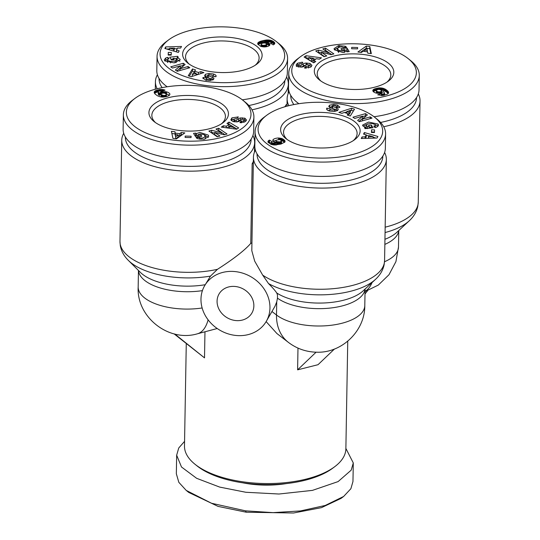 <?xml version="1.0" encoding="UTF-8"?>
<svg xmlns="http://www.w3.org/2000/svg" width="540" height="540" viewBox="0 0 540 540"><rect width="100%" height="100%" fill="white"/><g stroke="black" fill="none" stroke-linecap="round" stroke-linejoin="round"><path stroke-width="0.81" d="M384.608 152.462A66.46 29.761 -179 0 1 386.343 159.476A66.46 29.761 -179 0 1 353.768 184.39A66.46 29.761 -179 0 1 286.767 183.654A66.46 29.761 -179 0 1 253.435 157.154L251.802 250.675L254.691 261.144L262.69 275.123L268.522 283.568C272.498 287.543 275.238 290.682 276.75 292.997L277.466 294.908L277.479 298.161L276.723 301.968L276.5 315.009L271.951 311.506M184.565 441.362L178.747 447.984L176.661 455.2L176.337 473.762L178.821 482.315L186.212 490.408L188.744 492.44L218.059 506.392L246.226 512.217L293.558 513L321.489 507.64L341.024 498.407L343.629 496.469L350.879 488.72L352.964 481.511L353.288 462.942L345.877 448.43M186.212 490.408L211.511 503.253L245.538 510.84L273.105 512.636L300.49 510.928L325.208 505.467L343.629 496.469M365.62 128.594L365.641 127.393L362.799 125.793L362.59 125.084L368.59 122.074L378.007 124.045L378.466 125.165L376.947 126.988A5.117 2.295 -179 0 1 374.875 127.528L373.775 126.083A2.079 0.931 1 0 0 375.192 125.469L375.226 124.659L372.182 123.444L367.578 123.957L366.147 125.651L367.558 126.502L369.394 126.718L368.523 125.354L371.358 125.03L373.079 127.73L365.101 128.648L364.466 127.656L365.641 127.393M369.367 128.162L369.394 126.718M367.524 128.372L367.558 126.502M367.524 128.621L366.113 127.778L366.147 125.651M337.46 107.156L337.493 105.125L339.91 107.116L339.606 107.521L336.346 106.967L336.582 106.583L336.616 107.014M333.707 105.584L333.727 104.47L337.493 105.125M336.515 107.001L336.515 106.745C336.312 105.867 335.016 105.516 332.633 105.685A1.107 0.493 1 0 0 332.606 105.692A1.107 0.493 1 0 0 332.066 106.11A1.107 0.493 1 0 0 332.559 106.529L336.332 107.703A4.151 1.856 -179 0 1 338.135 108.979L337.385 110.673L333.761 111.497L329.265 110.95C327.004 110.147 326.187 109.256 326.822 108.27L329.926 108.824C330.521 109.951 332.141 110.288 334.787 109.836A1.107 0.493 1 0 0 335.029 109.532A1.107 0.493 1 0 0 334.537 109.114L330.689 107.919A4.151 1.856 -179 0 1 329.177 107.089L328.779 106.319L329.596 105.158L333.727 104.47M332.06 106.596L329.474 107.345M326.599 108.871L326.822 108.27M344.311 52.535L344.783 49.599L341.759 49.95L340.943 48.667L346.93 47.979L349.225 51.584L347.024 51.84L346.39 51.307L342.913 52.529L334.422 49.815L334.058 48.62L338.533 45.657L345.141 46.224A5.117 2.295 -179 0 1 346.41 47.169L343.217 47.621A2.079 0.931 1 0 0 341.807 46.967L339.998 46.926L337.379 48.249L337.311 50.598M344.318 52.265L344.783 49.599M337.379 48.249L338.661 50.328L342.502 51.023L344.351 50.416M298.735 64.712L297.52 65.353L297.56 63.227L301.921 62.208L302.832 62.357L301.712 63.801L301.212 63.72C299.248 63.781 298.499 64.348 298.957 65.421A1.107 0.493 1 0 0 300.848 65.482L303.345 63.828A4.151 1.856 -179 0 1 304.688 63.275A4.151 1.856 -179 0 1 306.133 63.059L309.947 63.45L311.911 65.273M296.204 65.434L296.365 64.456L297.56 63.227M311.897 65.441L310.817 67.095L304.418 68.026L305.498 66.643L308.61 65.9L308.819 65.36L308.165 64.591A1.107 0.493 1 0 0 306.909 64.53A1.107 0.493 1 0 0 306.551 64.678L304 66.366A4.151 1.856 -179 0 1 302.197 67.021L297.878 66.771L296.176 65.171M179.908 61.283L177.073 59.684L177.107 57.564L179.948 59.164L180.157 59.866L174.157 62.883L164.747 60.912L164.281 59.792L165.807 57.962A5.117 2.295 -179 0 1 166.826 57.625A5.117 2.295 -179 0 1 167.873 57.429L168.973 58.873A2.079 0.931 1 0 0 168.494 58.961A2.079 0.931 1 0 0 167.555 59.481L167.522 60.291L170.566 61.506L175.169 61L176.6 59.299L175.19 58.448L173.353 58.232L174.224 59.596L171.389 59.927L169.668 57.22L177.647 56.302L178.281 57.294L177.107 57.564M173.326 59.704L173.353 58.232M170.539 62.971L170.566 61.506M167.542 62.498L167.522 61.607M214.967 76.768L213.442 76.127L213.482 74.007C215.744 74.81 216.56 75.701 215.926 76.68L212.821 76.127C212.227 74.999 210.607 74.662 207.961 75.114A1.107 0.493 1 0 0 207.718 75.418A1.107 0.493 1 0 0 208.21 75.843L212.058 77.038A4.151 1.856 -179 0 1 213.577 77.861L213.968 78.631L213.151 79.792L209.021 80.48L205.254 79.826L202.838 77.841L203.141 77.436L206.401 77.983L206.132 80.494M216.149 76.079L215.926 76.68M198.113 134.892L196.317 135.769L196.357 133.65L199.834 132.428L208.325 135.135L208.69 136.337L204.215 139.293L197.606 138.726A5.117 2.295 -179 0 1 196.337 137.781L199.53 137.336A2.079 0.931 1 0 0 200.941 137.99L202.75 138.031L205.403 136.472L205.335 138.827L205.369 136.701L204.086 134.622L200.246 133.934L198.396 134.534L197.971 135.351L200.988 135.007L201.805 136.282L195.824 136.971L193.523 133.367L195.723 133.117L196.357 133.65M197.944 136.728L197.971 135.351M234.124 119.077L231.896 119.975L231.93 117.855L238.329 116.924L237.249 118.314L234.137 119.056L233.928 119.59L234.583 120.366A1.107 0.493 1 0 0 236.196 120.272L238.748 118.584A4.151 1.856 -179 0 1 240.091 118.031A4.151 1.856 -179 0 1 240.55 117.936L244.87 118.186L246.537 120.056L245.187 121.723L240.827 122.749L239.915 122.6L241.036 121.149L241.542 121.237C243.5 121.169 244.249 120.602 243.79 119.529A1.107 0.493 1 0 0 242.257 119.32A1.107 0.493 1 0 0 241.9 119.468L239.402 121.122A4.151 1.856 -179 0 1 236.615 121.892L232.801 121.5L230.837 119.684M246.085 120.953L244.046 120.116M297.986 348.091L297.608 369.839L318.026 364.702L334.456 349.015M186.273 343.636L184.484 445.986A80.703 36.14 1 0 0 195.014 464.272A80.703 36.14 1 0 0 195.757 464.852A80.703 36.14 1 0 0 245.18 482.132A80.703 36.14 1 0 0 306.322 479.061A80.703 36.14 1 0 0 334.706 466.709A80.703 36.14 1 0 0 345.87 448.808L347.746 341.185M195.014 464.272L197.046 465.899A78.334 35.073 1 0 0 197.762 466.466A78.334 35.073 1 0 0 245.734 483.233A78.334 35.073 1 0 0 332.627 468.261L334.706 466.709M269.959 307.949A35.606 30.902 29.9 0 1 266.321 321.28A35.606 30.902 29.9 0 1 227.279 333.572A35.606 30.902 29.9 0 1 200.975 299.086A35.606 30.902 29.9 0 1 204.613 285.755A35.606 30.902 29.9 0 1 243.662 273.463A35.606 30.902 29.9 0 1 269.959 307.949M266.321 321.28L274.968 306.275L276.723 301.968M418.298 93.953A66.46 29.761 -179 0 1 420.026 100.96A66.46 29.761 -179 0 1 387.457 125.874A66.46 29.761 -179 0 1 383.711 126.745M286.598 77.024A66.46 29.761 -179 0 1 288.333 84.038A66.46 29.761 -179 0 1 255.757 108.952A66.46 29.761 -179 0 1 252.011 109.823M284.81 106.792A66.46 29.761 1 0 0 286.187 104.652L287.003 105.287M252.916 135.54A66.46 29.761 -179 0 1 254.644 142.547A66.46 29.761 -179 0 1 222.075 167.468A66.46 29.761 -179 0 1 131.024 155.763A66.46 29.761 -179 0 1 121.736 140.231A66.46 29.761 -179 0 1 123.714 133.286M253.361 161.345A66.46 29.761 1 0 1 252.16 163.748L250.769 243.358C244.883 250.189 233.779 258.842 217.458 269.312L210.478 276.109L204.613 285.755M382.84 156.08A62.903 28.168 -179 0 1 352.006 179.806A62.903 28.168 -179 0 1 288.448 179.071A62.903 28.168 -179 0 1 257.053 153.887M416.522 97.564A62.903 28.168 -179 0 1 385.695 121.297A62.903 28.168 -179 0 1 380.579 122.445M217.073 301.151A18.988 16.484 29.9 0 1 219.011 294.043A18.988 16.484 29.9 0 1 239.834 287.489A18.988 16.484 29.9 0 1 253.861 305.883A18.988 16.484 29.9 0 1 251.924 312.991A18.988 16.484 29.9 0 1 231.1 319.545A18.988 16.484 29.9 0 1 217.073 301.151M284.83 80.642A62.903 28.168 -179 0 1 253.996 104.375A62.903 28.168 -179 0 1 248.879 105.523M251.141 139.158A62.903 28.168 -179 0 1 220.313 162.884A62.903 28.168 -179 0 1 156.755 162.149A62.903 28.168 -179 0 1 125.361 136.958M374.551 117.167L377.082 119.198A65.273 29.227 -179 0 1 385.601 133.988L385.351 148.311A65.273 29.227 -179 0 1 337.088 175.628A65.273 29.227 -179 0 1 263.932 161.291A65.273 29.227 -179 0 1 254.819 146.03L255.069 131.706A65.273 29.227 -179 0 1 264.094 117.227L266.699 115.283A62.309 27.898 -179 0 1 288.617 105.746A62.309 27.898 -179 0 1 374.551 117.167A62.309 27.898 -179 0 1 352.141 154.643A62.309 27.898 -179 0 1 276.385 149.337A62.309 27.898 -179 0 1 266.699 115.283M385.601 133.988A65.273 29.227 -179 0 1 353.606 158.456A65.273 29.227 -179 0 1 264.182 146.968A65.273 29.227 -179 0 1 255.069 131.706M408.233 58.658A62.309 27.898 -179 0 1 385.83 96.127A62.309 27.898 -179 0 1 310.068 90.828A62.309 27.898 -179 0 1 300.382 56.774A62.309 27.898 -179 0 1 322.299 47.237A62.309 27.898 -179 0 1 408.233 58.658L410.764 60.689A65.273 29.227 -179 0 1 419.283 75.472L419.033 89.795A65.273 29.227 -179 0 1 387.045 114.271A65.273 29.227 -179 0 1 373.997 116.735M419.283 75.472A65.273 29.227 -179 0 1 387.295 99.947A65.273 29.227 -179 0 1 321.489 99.225A65.273 29.227 -179 0 1 288.752 73.197A65.273 29.227 -179 0 1 297.783 58.718L300.382 56.774M276.541 41.729A62.309 27.898 -179 0 1 254.131 79.205A62.309 27.898 -179 0 1 178.376 73.899A62.309 27.898 -179 0 1 168.689 39.845A62.309 27.898 -179 0 1 190.607 30.308A62.309 27.898 -179 0 1 276.541 41.729L279.072 43.76A65.273 29.227 -179 0 1 287.591 58.55L287.341 72.873A65.273 29.227 -179 0 1 255.346 97.349A65.273 29.227 -179 0 1 242.298 99.812M287.591 58.55A65.273 29.227 -179 0 1 255.596 83.025A65.273 29.227 -179 0 1 189.79 82.296A65.273 29.227 -179 0 1 157.059 56.268A65.273 29.227 -179 0 1 166.084 41.789L168.689 39.845M242.851 100.244L245.383 102.276A65.273 29.227 -179 0 1 253.901 117.065L253.651 131.389A65.273 29.227 -179 0 1 221.663 155.858A65.273 29.227 -179 0 1 155.851 155.135A65.273 29.227 -179 0 1 123.12 129.107L123.37 114.784A65.273 29.227 -179 0 1 132.401 100.305L135 98.361A62.309 27.898 -179 0 1 156.917 88.823A62.309 27.898 -179 0 1 242.851 100.244A62.309 27.898 -179 0 1 220.448 137.72A62.309 27.898 -179 0 1 144.686 132.415A62.309 27.898 -179 0 1 135 98.361M253.901 117.065A65.273 29.227 -179 0 1 221.913 141.534A65.273 29.227 -179 0 1 156.101 140.812A65.273 29.227 -179 0 1 123.37 114.784M340.646 145.793A39.758 17.8 -179 0 1 285.815 138.51A39.758 17.8 -179 0 1 300.112 114.595A39.758 17.8 -179 0 1 348.449 117.983A39.758 17.8 -179 0 1 354.632 139.712A39.758 17.8 -179 0 1 340.646 145.793M353.234 140.677A36.794 16.477 1 0 0 357.115 133.488A36.794 16.477 1 0 0 338.668 118.82A36.794 16.477 1 0 0 301.577 118.415A36.794 16.477 1 0 0 283.547 132.206A36.794 16.477 1 0 0 287.179 139.523M332.066 106.11L332.026 108.23A1.107 0.493 1 0 0 332.053 108.344M278.559 139.624L278.586 138.004L282.049 138.611L284.634 140.373L284.863 142.054L280.955 144.079L274.469 145.01L270.783 144.275L267.982 142.04L268.171 141.008L269.48 140.076L272.295 141.743L271.431 142.27L272.16 143.033L276.811 142.715L273.51 141.622L272.774 140.542L273.247 139.462A6.683 2.99 -179 0 1 275.684 138.375A6.683 2.99 -179 0 1 278.586 138.004M276.25 140.359A6.683 2.99 1 0 0 275.643 140.494A6.683 2.99 1 0 0 273.355 141.473M374.335 87.284A39.758 17.8 -179 0 1 319.498 79.994A39.758 17.8 -179 0 1 333.794 56.086A39.758 17.8 -179 0 1 382.138 59.468A39.758 17.8 -179 0 1 388.321 81.196A39.758 17.8 -179 0 1 374.335 87.284M386.917 82.168A36.794 16.477 1 0 0 390.805 74.979A36.794 16.477 1 0 0 372.357 60.305A36.794 16.477 1 0 0 335.266 59.9A36.794 16.477 1 0 0 317.23 73.69A36.794 16.477 1 0 0 320.868 81.014M306.099 64.976L306.133 63.059M305.748 65.212A4.151 1.856 1 0 0 304.654 65.401A4.151 1.856 1 0 0 303.305 65.954L301.556 67.115M242.636 70.355A39.758 17.8 -179 0 1 187.805 63.072A39.758 17.8 -179 0 1 202.102 39.157A39.758 17.8 -179 0 1 250.439 42.545A39.758 17.8 -179 0 1 256.622 64.273A39.758 17.8 -179 0 1 242.636 70.355M255.224 65.239A36.794 16.477 1 0 0 259.106 58.05A36.794 16.477 1 0 0 253.969 49.451A36.794 16.477 1 0 0 203.566 42.977A36.794 16.477 1 0 0 185.537 56.767A36.794 16.477 1 0 0 189.169 64.091M167.839 59.218L167.873 57.429M167.494 59.596A5.117 2.295 1 0 0 166.786 59.744A5.117 2.295 1 0 0 165.767 60.089L164.72 60.872M208.953 128.871A39.758 17.8 -179 0 1 154.116 121.581A39.758 17.8 -179 0 1 168.413 97.672A39.758 17.8 -179 0 1 216.756 101.054A39.758 17.8 -179 0 1 222.939 122.783A39.758 17.8 -179 0 1 208.953 128.871M221.535 123.755A36.794 16.477 1 0 0 225.423 116.566A36.794 16.477 1 0 0 220.286 107.966A36.794 16.477 1 0 0 169.884 101.486A36.794 16.477 1 0 0 151.848 115.283A36.794 16.477 1 0 0 155.486 122.6M241.157 119.961L240.509 120.056A4.151 1.856 1 0 0 240.057 120.157A4.151 1.856 1 0 0 238.714 120.71L236.966 121.865M365.087 289.049L364.797 305.566A47.473 21.256 -179 0 1 329.697 325.438A47.473 21.256 -179 0 1 276.5 315.009A47.473 36.349 -52.4 0 0 288.374 342.36L276.905 333.531L266.139 321.597M217.222 328.516L197.215 333.855C168.527 342.313 136.424 317.014 138.173 286.983A47.473 21.256 -179 0 0 202.142 307.976M204.964 331.904L204.512 357.871L174.096 333.862M365 293.976L367.565 290.723M204.512 357.871L174.798 334.031M297.608 369.839L316.096 352.181L315.461 352.175C305.397 351.695 296.372 348.428 288.374 342.36M316.096 352.181L316.784 352.208C342.131 353.14 365.026 330.723 364.797 305.566M250.769 243.358L251.937 243.034M253.435 157.154A66.46 29.761 -179 0 1 255.413 150.208M288.873 105.685A66.46 29.761 -179 0 1 287.125 98.638A66.46 29.761 -179 0 1 289.096 91.699M157.174 88.763A66.46 29.761 -179 0 1 155.425 81.716A66.46 29.761 -179 0 1 157.397 74.77M242.683 482.807A58.158 26.041 1 0 0 286.423 483.577M293.875 104.571A62.903 28.168 -179 0 1 290.743 95.371M162.182 87.649A62.903 28.168 -179 0 1 159.044 78.449M176.661 455.2L181.494 466.999L196.641 478.312L219.685 487.094L245.862 492.271L278.944 494.019L312.431 490.381L338.108 481.592L351.202 470.151L353.288 462.942M252.16 163.748L253.328 163.451M298.877 103.707A65.273 29.227 -179 0 1 288.502 87.52L288.752 73.197M167.177 86.785A65.273 29.227 -179 0 1 156.809 70.598L157.059 56.268M338.863 112.381L351.533 108.243L354.496 109.188L350.285 116.006L347.227 115.034L348.138 113.717L344.284 112.496L341.881 113.339L338.863 112.381M371.419 132.476L371.527 129.823L374.578 129.89L374.47 132.543L371.419 132.476M375.151 127.487L375.226 124.659M329.926 108.824L329.825 111.119M372.013 118.118L359.444 121.689L357.629 120.447L362.745 116.147L354.706 118.436L352.931 117.221L365.499 113.643L367.389 114.939L362.401 119.131L370.244 116.897L372.013 118.118M364.379 132.536L377.906 136.478L377.089 138.031L361.24 138.503L362.084 136.91L365.182 136.856L366.242 134.838L363.548 134.109L364.379 132.536L364.345 134.325M313.72 62.843L304.081 57.031L306.092 55.735L321.449 57.834L319.376 59.171L316.406 58.725L313.801 60.413L315.758 61.52L313.72 62.843M357.568 48.87L351.635 48.742L351.689 47.378L357.629 47.507L357.568 48.87M298.661 67.041L298.701 64.915L298.931 67.007M325.485 48.155L333.862 53.906L331.135 54.682L321.381 52.252L326.74 55.931L324.074 56.687L315.704 50.942L318.539 50.132L328.043 52.495L322.826 48.917L325.485 48.155L325.451 50.281L324.999 50.409M357.919 52.029L366.302 46.089L369.785 46.501L371.345 53.622L367.754 53.197L367.538 51.806L363.008 51.266L361.463 52.454L357.919 52.029M377.818 93.319L376.225 93.103A6.683 2.99 -179 0 1 372.809 90.659L374.058 89.127L378.709 87.925L382.448 88.115L385.202 89.114L388.483 92.063L388.483 93.103L387.558 94.075L382.597 95.506L377.717 94.811L381.348 93.602L382.55 94.001L384.23 93.697L384.487 92.873L383.373 91.604L381.341 92.968L377.818 93.319M203.884 72.569L191.214 76.707L188.251 75.769L192.463 68.951L195.521 69.916L194.609 71.24L198.464 72.461L200.873 71.618L203.884 72.569M171.329 52.474L171.221 55.134L168.169 55.067L168.278 52.407L171.329 52.474M167.555 59.481L167.522 60.291M176.276 62.512L176.6 59.299M206.233 78.206C206.435 79.083 207.731 79.441 210.114 79.265A1.107 0.493 1 0 0 210.681 78.847A1.107 0.493 1 0 0 210.188 78.422L206.415 77.254A4.151 1.856 -179 0 1 204.613 75.978L205.362 74.277L208.987 73.454L213.482 74.007M212.814 76.403L212.882 75.958L212.875 76.417M170.734 66.838L183.303 63.261L185.119 64.51L180.009 68.803L188.048 66.521L189.817 67.736L177.248 71.307L175.358 70.011L180.347 65.826L172.503 68.053L170.734 66.838M178.369 52.421L164.842 48.478L165.659 46.926L181.507 46.447L180.664 48.047L177.566 48.101L176.506 50.112L179.199 50.841L178.369 52.421M269.933 44.786L269.5 45.488A6.683 2.99 -179 0 1 264.161 46.946L260.705 46.339L257.863 44.213L258.181 42.545L260.327 41.344L266.794 39.967L271.316 40.439L273.564 41.6L274.766 42.916L274.577 43.949L273.267 44.874L270.452 43.214L271.316 42.687L270.587 41.918L265.937 42.242L269.041 43.193L269.933 44.786M229.028 122.114L238.667 127.919L236.655 129.222L221.299 127.123L223.371 125.78L226.341 126.225L228.947 124.538L226.989 123.431L229.028 122.114L228.724 124.409M185.179 136.08L191.113 136.215L191.059 137.578L185.119 137.444L185.179 136.08L185.153 137.444M230.843 119.853L231.93 117.855M243.972 122.357L243.79 119.529M217.262 136.796L208.886 131.051L211.613 130.275L221.366 132.698L216.007 129.026L218.673 128.264L227.043 134.014L224.208 134.818L214.704 132.455L219.922 136.04L217.262 136.796M184.829 132.921L176.445 138.861L172.962 138.449L171.403 131.328L174.994 131.753L175.21 133.15L179.739 133.684L181.292 132.503L184.829 132.921M164.93 91.638L166.523 91.854A6.683 2.99 -179 0 1 169.938 94.291L169.148 95.553L166.651 96.545L163.283 97.085L160.299 96.836L157.545 95.837L155.054 94.007L154.177 92.556L154.791 91.186L159.394 89.552L163.667 89.681L165.031 90.146L161.399 91.355L159.097 91.024L158.22 91.577L158.261 92.077L159.374 93.346L161.406 91.989L164.93 91.638L164.903 93.245M353.396 110.97L351.493 110.369L351.533 108.243M351.493 110.369L350.467 110.7M346.754 111.915L344.642 112.603M348.111 115.317L348.138 113.717M374.49 132.01L371.493 131.942L371.527 129.823M371.493 131.942L371.466 132.476M378.236 125.881L378.263 124.457M377.993 126.205L375.172 124.578M366.437 124.565L363.082 126.137M371.783 127.886L371.318 127.15L371.358 125.03M371.318 127.15L369.38 127.373M375.185 126.785L375.151 127.595M337.615 110.477A4.151 1.856 1 0 0 336.292 109.823L335.003 109.424M326.963 109.701L326.99 108.054M329.832 110.66L327.74 110.308M338.121 109.836L338.135 108.979M370.211 118.631L370.244 116.897M362.374 120.859L362.401 119.131M365.978 116.12L365.459 115.763L365.499 113.643M365.459 115.763L362.732 116.539M358.999 121.385L362.705 118.274L362.745 116.147M376.015 138.058L373.14 137.221M368.807 135.958L366.235 135.209M365.459 138.382L366.201 136.964L366.242 134.838M365.155 138.389L365.182 136.856M362.057 138.483L362.084 136.91M273.247 139.462L273.213 141.345M272.95 141.001L272.97 139.813M272.808 140.643L272.815 140.171M276.649 142.742L276.615 144.862L276.811 142.715M275.562 145.004L275.603 142.945M276.615 144.862L275.994 144.983M274.691 145.01L274.718 143.093M273.976 144.983L274.01 143.174M273.443 144.936L273.476 143.201M272.862 144.855L272.896 143.174M272.133 144.707L272.16 143.033M271.6 144.558L271.634 142.763M271.458 144.518L271.492 142.641M271.411 144.504L271.431 142.27M271.411 143.363L269.44 142.196L269.48 140.076M269.44 142.196L268.913 142.479L268.947 140.359M268.454 142.715L268.488 140.677M268.913 142.479L268.502 142.763M268.151 142.344L268.171 141.008M267.995 142.074L268.009 141.271M285.026 141.71L285.039 141.075M284.857 142.061L284.884 140.738M284.594 142.371L284.634 140.373M284.533 142.432L284.256 139.995M284.216 142.114L283.75 141.723L283.784 139.603M283.75 141.723L283.723 139.55M283.682 141.676L283.156 141.311L283.19 139.185M283.156 141.311L282.596 141.001L282.636 138.875M282.596 141.001L282.008 140.738L282.049 138.611M281.401 140.279L281.428 138.402M282.008 140.738L281.637 140.609M281.016 139.995L281.05 138.294M280.247 139.718L280.274 138.139M279.43 139.597L279.457 138.044M306.092 55.735L305.762 58.043M313.99 62.667L313.801 60.413M315.711 59.177L313.342 58.853M308.759 58.226L306.052 57.854M351.689 47.378L351.668 48.742M339.417 47.014L339.444 45.556M345.141 46.224L345.121 47.405M337.588 47.925L334.355 49.7M347.929 51.732L346.889 50.105L346.93 47.979M346.889 50.105L344.77 50.348M338.627 52.259L338.661 50.328M338.627 52.454L337.338 50.369M297.52 65.353L296.325 66.575M308.819 65.36L308.59 67.999M305.471 68.182L305.498 66.643M311.432 66.481L309.913 65.57L309.947 63.45M309.913 65.57L308.819 65.333M306.976 64.517L307.004 63.011M331.648 54.533L325.451 50.281M328.023 53.906L328.043 52.495M321.368 52.967L318.499 52.259L318.539 50.132M318.499 52.259L317.878 52.434M324.526 56.558L321.347 54.378L321.381 52.252M369.785 46.501L369.752 48.627L366.998 48.296M366.91 48.29L366.262 48.215L366.302 46.089M366.262 48.215L360.45 52.333M370.832 53.561L369.752 48.627M384.534 95.162L384.568 93.116M384.5 95.175L384.527 93.373M384.203 95.243L384.23 93.697M383.623 95.35L383.65 93.926M383.346 95.405L383.373 93.987M382.523 95.513L382.55 94.001M382.03 95.546L382.057 93.892M381.314 95.553L381.348 93.602M388.564 92.779L388.57 92.401M388.463 93.136L388.483 92.063M388.274 93.447L388.3 91.699M388.112 93.609L388.044 91.334M388.004 93.454L387.7 90.943M387.659 93.069L387.227 92.664L387.268 90.544M387.227 92.664L386.721 92.246L386.762 90.126M386.721 92.246L386.262 91.915L386.296 89.789M386.262 91.915L385.722 91.557L385.756 89.431M385.722 91.557L385.169 91.24L385.202 89.114M385.169 91.24L384.595 90.963L384.635 88.837M384.595 90.963L384.021 90.72L384.062 88.594M384.021 90.72L383.447 90.517L383.488 88.398M383.447 90.517L383.238 88.324M383.198 90.443L382.408 90.241L382.448 88.115M382.408 90.241L381.611 90.099L381.652 87.973M380.808 89.843L380.842 87.885M381.611 90.099L381.152 90.045M380.66 93.123L380.687 91.658L381.719 90.693L380.038 89.519L380.052 87.851M379.438 89.411L379.465 87.865M378.682 89.356L378.709 87.925M377.879 89.451L377.906 88.027M377.042 89.694L377.069 88.182M376.312 90.47L376.205 88.385M376.171 90.504L376.096 88.412M376.063 90.531L375.26 90.754L375.3 88.634M375.26 90.754L374.585 90.997L374.625 88.877M374.585 90.997L374.018 91.253L374.058 89.127M374.018 91.253L373.565 91.523L373.599 89.397M373.343 91.638L373.376 89.566M373.032 91.24L373.052 89.91M372.85 90.855L372.863 90.275M200.833 73.568L200.873 71.618M198.43 74.351L198.464 72.461M194.582 72.88L194.609 71.24M198.072 74.466L195.98 73.805M194.603 71.759L192.422 71.071L192.463 68.951M192.422 71.071L189.317 76.106M171.241 54.594L168.244 54.533L168.278 52.407M168.244 54.533L168.224 55.067M165.807 57.962L165.767 60.089M177.626 57.443L177.647 56.302M177.093 58.482L175.709 58.644M173.34 58.914L170.924 59.191M175.142 62.741L175.169 61M168.028 59.117L168.061 57.402M203.114 78.779L203.141 77.436M203.067 78.725L203.087 77.504M213.239 79.731A4.151 1.856 1 0 0 212.024 79.157L210.654 78.732M207.718 75.418L207.677 77.537A1.107 0.493 1 0 0 207.704 77.652M213.442 76.127L212.882 75.992M208.96 74.871L208.987 73.454M207.711 75.681L205.322 76.403L205.362 74.277M183.708 65.691L183.263 65.387L183.303 63.261M183.263 65.387L180.34 66.218M176.728 70.956L180.306 67.945L180.347 65.826M188.015 68.249L188.048 66.521M179.975 70.538L180.009 68.803M165.659 46.926L165.625 48.701M176.479 51.867L176.506 50.112M177.255 48.695L174.373 48.782M169.587 48.924L166.691 49.012M269.845 44.982L269.865 44.051M269.588 45.38L269.615 43.686M269.352 45.603L269.237 43.335M269.197 45.455L269.041 43.193M269.001 45.313L268.454 45.002L268.488 42.883M268.454 45.002L267.833 44.752L267.867 42.633M267.833 44.752L267.577 42.545M267.536 44.665L266.78 44.496L266.814 42.377M265.923 43.328L265.937 42.242M271.303 43.713L271.316 42.687M271.08 43.585L271.094 42.903M274.752 43.605L274.766 42.916M274.651 43.828L274.671 42.707M274.388 44.145L274.421 42.37M274.205 44.314L274.057 41.998M274.016 44.118L273.524 43.72L273.564 41.6M273.524 43.72L273.071 43.403L273.112 41.276M273.071 43.403L272.518 43.079L272.558 40.952M272.518 43.079L271.924 42.802L271.964 40.675M271.283 42.478L271.316 40.439M271.924 42.802L271.296 42.572M270.601 41.924L270.628 40.25M269.872 41.782L269.906 40.102M269.096 41.762L269.129 39.994M268.934 41.769L268.967 39.98M268.245 41.837L268.279 39.94M267.516 41.945L267.55 39.933M266.76 42.08L266.794 39.967M266.719 42.093L265.964 42.154L266.004 40.034M265.964 42.154L265.147 42.262L265.187 40.136M265.147 42.262L264.296 42.404L264.33 40.284M264.296 42.404L263.412 42.586L263.446 40.459M263.412 42.586L262.494 42.795L262.528 40.675M262.494 42.795L261.758 42.991L261.792 40.871M261.758 42.991L260.982 43.227L261.016 41.101M260.982 43.227L260.287 43.463L260.327 41.344M260.287 43.463L259.686 43.713L259.72 41.587M259.686 43.713L259.166 43.963L259.2 41.837M259.166 43.963L258.734 44.213L258.768 42.086M258.734 44.213L258.613 42.201M258.147 44.611L258.181 42.545M258.579 44.321L258.181 44.638M257.863 44.213L257.884 42.896M257.702 43.834L257.715 43.254M236.952 129.033L228.994 124.234M227.003 127.899L228.913 126.664L228.947 124.538M226.314 127.805L226.341 126.225M223.344 127.4L223.371 125.78M208.359 137.376L204.498 134.926M196.317 135.769L195.683 135.236L195.723 133.117M195.683 135.236L194.778 135.338M200.968 136.384L200.988 135.007M199.49 139.239L199.523 137.329L199.496 139.246M241.009 122.762L241.036 121.149M242.224 119.327L242.251 117.781M233.894 121.743L233.928 119.59M231.896 119.975L231.275 120.596M211.613 130.275L211.579 132.394L211.066 132.543M217.708 136.667L214.663 134.575L214.704 132.455M224.836 134.642L218.639 130.39L218.673 128.264M218.639 130.39L218.187 130.518M221.339 134.102L221.366 132.698M214.691 133.171L211.579 132.394M182.257 134.744L181.251 134.622L181.292 132.503M181.251 134.622L179.705 135.81L179.739 133.684M175.419 135.297L175.21 133.15M179.705 135.81L178.139 135.621M175.169 135.27L174.994 131.753M174.96 133.88L171.875 133.515M166.523 91.854L166.489 93.974L166.057 93.899M165.706 93.616L165.739 91.719M164.072 93.076L164.099 91.604M163.262 93.062L163.289 91.645M162.466 93.191L162.493 91.746M161.683 93.44L161.71 91.901M161.379 93.589L161.406 91.989M161.028 94.23L160.684 94.345L160.724 92.225M160.684 94.345L160.15 94.615L160.191 92.495M160.15 94.615L160.009 92.624M159.968 94.743L159.611 95.081L159.644 92.961M159.611 95.081L159.374 93.346M159.334 95.472L159.307 93.278M159.266 95.398L158.78 94.919L158.814 92.799M158.78 94.919L158.47 92.401M158.429 94.52L158.261 92.077M158.22 94.203L158.18 91.841M164.376 90.362L164.389 89.897M163.647 90.605L163.667 89.681M162.898 90.855L162.918 89.532M162.29 91.058L162.324 89.451M161.453 91.334L161.487 89.397M160.576 91.031L160.609 89.411M160.124 90.95L160.15 89.451M159.368 90.97L159.394 89.552M158.551 91.24L158.578 89.701M158.18 91.908L157.667 92.03L157.7 89.91M157.667 92.03L156.965 92.225L157.005 90.106M156.965 92.225L156.263 92.462L156.296 90.342M156.263 92.462L155.662 92.718L155.696 90.599M155.662 92.718L155.156 93.002L155.189 90.882M155.156 93.002L154.751 93.305L154.791 91.186M154.447 93.251L154.481 91.503M154.244 92.819L154.264 91.847M154.224 92.738L154.238 91.922M169.337 95.405A6.683 2.99 1 0 0 166.489 93.974M346.727 113.272L346.761 111.632L349.07 112.361L350.474 110.329L350.44 112.448L349.036 114.487L348.131 114.197M276.588 142.681L276.608 141.507L279.612 141.905L281.367 141.284L281.691 140.704L281.327 143.404L278.762 144.126L276.791 143.741M313.315 60.386L311.749 61.398L308.732 59.697L308.765 57.571L311.789 59.279L313.355 58.266L313.315 60.386M376.657 93.177L376.312 90.457L376.414 92.934M381.719 90.693L381.706 91.031M173.718 51.064L173.745 49.363L174.38 48.155L173.9 51.118M266.726 44.037L265.586 43.16L263.952 42.95L261.887 43.396L261.056 44.253L261.697 44.942L263.594 45.367L265.7 45.023L266.726 44.037L266.463 46.71M261.077 46.467L261.056 44.253M175.709 138.773L175.433 134.575L175.723 138.78M175.763 136.721L178.146 134.899L178.112 137.025L175.804 138.787M161.561 97.031L160.988 96.383L161.028 94.264L161.224 96.755M349.07 112.361L349.036 114.487M350.474 110.329L346.761 111.632M368.368 136.802L373.147 136.721L369.002 135.594L368.341 138.294M373.147 136.721L373.127 138.145M277.162 141.797L277.128 143.917M277.911 141.966L277.871 144.092M278.046 141.98L278.006 144.106M278.795 142L278.762 144.126M279.612 141.905L279.578 144.031M280.118 141.797L280.084 143.924M280.861 141.561L280.827 143.681M281.367 141.284L281.327 143.404M281.57 141.082L281.536 143.208M281.691 140.704L279.653 139.61L277.047 139.934L276.062 140.549L275.994 142.587M276.021 140.92L276.278 142.634M311.749 61.398L311.789 59.279M313.355 58.266L308.765 57.571M364.574 51.455L364.601 50.051L367.315 50.375L367.295 51.773M367.315 50.375L366.984 48.229L364.601 50.051M381.308 91.415L381.281 92.981M381.679 91.091L381.645 92.86M380.038 89.519L377.953 89.431L376.312 90.457M376.454 90.814L376.799 93.197M376.832 91.199L377.123 93.245M377.156 91.415L377.757 91.685L377.73 93.305M377.757 91.685L378.425 91.854L378.405 93.339M378.425 91.854L378.533 93.339M378.56 91.874L379.39 91.901L379.363 93.312M379.39 91.901L380.174 91.787L380.153 93.224M380.174 91.787L380.687 91.658M195.959 75.161L195.986 73.325L193.678 72.59L192.274 74.628L192.247 76.37M192.274 74.628L195.986 73.325M174.38 48.155L169.601 48.236L169.567 49.856M169.601 48.236L173.745 49.363M261.259 44.604L261.225 46.521M261.697 44.942L261.671 46.649M262.291 45.198L262.265 46.771M263.095 45.347L263.068 46.886M263.594 45.367L263.567 46.919M264.384 45.32L264.357 46.94M265.228 45.158L265.201 46.892M265.7 45.023L265.673 46.838M266.301 44.759L266.267 46.751M266.645 44.462L266.605 46.589M266.686 44.408L266.652 46.528M229.392 126.691L233.982 127.379L230.958 125.678L229.392 126.691L229.365 128.223M233.982 127.379L233.955 128.851M178.146 134.899L175.433 134.575M161.258 94.628L164.012 95.6L166.091 95.074L166.293 94.142L164.99 93.265L163.357 93.049L161.44 93.535L161.028 94.264M161.521 94.858L161.48 96.984M162.081 95.202L162.047 97.072M162.709 95.431L162.682 97.099M163.161 95.533L163.134 97.092M164.012 95.6L163.991 97.031M164.794 95.519L164.774 96.937M165.544 95.33L165.517 96.802M166.091 95.074L166.064 96.68M166.401 94.723L166.367 96.613M166.435 94.5L166.394 96.606M276.75 292.997A50.261 22.505 -179 0 0 343.379 300.274A50.261 22.505 -179 0 0 363.157 290.837L375.516 279.349A63.673 28.512 -179 0 1 350.46 291.303A63.673 28.512 -179 0 1 268.522 283.568M262.69 275.123A66.46 29.761 1 0 0 351.999 285.559A66.46 29.761 1 0 0 384.575 260.644L386.343 159.476M384.946 239.288A50.261 22.505 1 0 0 396.846 232.328L409.205 220.833A63.673 28.512 -179 0 1 385.067 232.551M385.162 227.178A66.46 29.761 1 0 0 385.688 227.05A66.46 29.761 1 0 0 418.264 202.129L417.805 206.294C416.583 211.856 413.714 216.702 409.205 220.833M210.478 276.109A63.673 28.512 -179 0 1 131.537 263.169A63.673 28.512 -179 0 1 128.372 260.408C124.011 256.122 121.318 251.174 120.285 245.572L119.975 241.4A66.46 29.761 1 0 0 129.256 256.939A66.46 29.761 1 0 0 217.458 269.312M246.226 512.217L245.538 510.84M329.522 107.311L329.555 105.192M244.762 120.285L244.802 118.166M332.525 108.486L332.559 106.529M240.509 120.056L240.55 117.936M365.047 291.296A47.473 21.924 -104.1 0 0 372.046 282.575M208.116 319.849A47.473 21.924 75.9 0 1 197.215 333.855M398.77 230.533L398.486 247.05A47.473 21.256 -179 0 1 384.527 261.752M365.047 289.082A47.473 21.256 -179 0 1 329.697 308.117A47.473 21.256 -179 0 1 277.479 298.161M384.858 244.391A47.473 21.256 1 0 0 398.736 230.573M128.372 260.408L140.326 272.322A50.261 22.505 1 0 0 205.214 284.708M138.497 270.5A47.473 21.256 1 0 0 202.419 290.628M377.966 126.164L378.007 124.045M336.332 107.703L336.292 109.823M334.787 109.836L334.76 111.422M326.815 109.519L326.842 108.25M338.506 47.291L338.533 45.657M303.345 63.828L303.305 65.954M300.821 67.169L300.848 65.482M306.031 68.222L306.052 66.737M210.114 79.265L210.094 80.507M213.543 79.454L213.577 77.861M212.024 79.157L212.058 77.038M208.177 77.801L208.21 75.843M200.914 139.428L200.941 137.99M241.515 122.783L241.542 121.237M238.714 120.71L238.748 118.584M236.169 121.925L236.196 120.272M234.583 120.366L234.556 121.844M237.877 117.511L237.884 116.849M420.026 100.96L418.264 202.129M288.333 84.038L288.164 93.636M254.644 142.547L254.475 152.145M398.486 247.05L395.921 261.63L388.982 274.732L378.331 285.059L365.04 291.58M287.125 98.638L286.99 106.171M155.425 81.716L155.297 89.249M121.736 140.231L119.975 241.4M138.456 270.466L138.173 286.983M375.516 279.349C380.025 275.218 382.894 270.365 384.122 264.803L384.575 260.644M375.293 127.17L375.334 125.05M335.029 109.532L334.996 111.395M167.38 62.026L167.414 59.906M210.681 78.847L210.654 80.48"/></g></svg>
